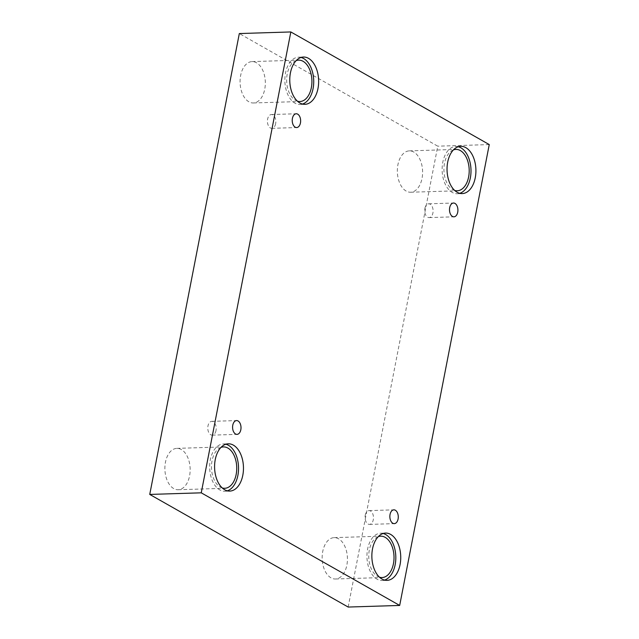 <?xml version="1.0" encoding="UTF-8"?>
<svg xmlns="http://www.w3.org/2000/svg" width="639" height="639" viewBox="0 0 639 639"><rect width="100%" height="100%" fill="white"/><g stroke="black" fill="none" stroke-linecap="round" stroke-linejoin="round"><path stroke-width="0.48" stroke-dasharray="3.19 2.4" d="M365.244 515.226A6.901 4.209 -91.8 0 1 369.046 510.617A6.901 4.209 -91.8 0 1 373.28 519.795A6.901 4.209 -91.8 0 1 369.47 524.403A6.901 4.209 -91.8 0 1 365.244 515.226M424.879 208.418A6.901 4.209 -91.8 0 1 428.681 203.801A6.901 4.209 -91.8 0 1 432.915 212.979A6.901 4.209 -91.8 0 1 429.112 217.595A6.901 4.209 -91.8 0 1 424.879 208.418M348.167 607.05L437.755 146.179L239.321 33.555M489.258 144.574L437.755 146.179M406.18 191.077A20.696 12.628 -91.8 0 1 397.442 168.273A20.696 12.628 -91.8 0 1 409.327 150.868A20.696 12.628 -91.8 0 1 422.595 171.156A20.696 12.628 -91.8 0 1 410.621 192.235A20.696 12.628 -91.8 0 1 406.18 191.077M331.002 577.848A20.696 12.628 -91.8 0 1 322.256 555.043A20.696 12.628 -91.8 0 1 334.149 537.639A20.696 12.628 -91.8 0 1 347.416 557.927A20.696 12.628 -91.8 0 1 335.435 579.006A20.696 12.628 -91.8 0 1 331.002 577.848M173.728 488.579A20.696 12.628 -91.8 0 1 164.982 465.775A20.696 12.628 -91.8 0 1 176.875 448.37A20.696 12.628 -91.8 0 1 190.142 468.659A20.696 12.628 -91.8 0 1 178.161 489.738A20.696 12.628 -91.8 0 1 173.728 488.579M248.906 101.809A20.696 12.628 -91.8 0 1 240.168 79.004A20.696 12.628 -91.8 0 1 252.054 61.6A20.696 12.628 -91.8 0 1 265.321 81.888A20.696 12.628 -91.8 0 1 253.348 102.967A20.696 12.628 -91.8 0 1 248.906 101.809M297.423 101.186A20.696 12.628 -91.8 0 1 295.498 100.355A20.696 12.628 -91.8 0 1 286.655 79.603A20.696 12.628 -91.8 0 1 296.161 60.633M301.025 57.462A23.651 14.433 88.2 0 0 298.557 57.19A23.651 14.433 88.2 0 0 284.866 81.281A23.651 14.433 88.2 0 0 300.026 104.469A23.651 14.433 88.2 0 0 302.471 104.053M222.244 487.956A20.696 12.628 -91.8 0 1 220.311 487.126A20.696 12.628 -91.8 0 1 211.477 466.374A20.696 12.628 -91.8 0 1 220.974 447.404M225.839 444.233A23.651 14.433 88.2 0 0 223.37 443.961A23.651 14.433 88.2 0 0 209.688 468.052A23.651 14.433 88.2 0 0 224.848 491.239A23.651 14.433 88.2 0 0 227.292 490.824M379.51 577.225A20.696 12.628 -91.8 0 1 377.585 576.394A20.696 12.628 -91.8 0 1 368.751 555.642A20.696 12.628 -91.8 0 1 378.248 536.672M383.112 533.501A23.651 14.433 88.2 0 0 380.644 533.23A23.651 14.433 88.2 0 0 366.962 557.32A23.651 14.433 88.2 0 0 382.122 580.508A23.651 14.433 88.2 0 0 384.566 580.084M454.696 190.454A20.696 12.628 -91.8 0 1 452.771 189.623A20.696 12.628 -91.8 0 1 443.929 168.872A20.696 12.628 -91.8 0 1 453.434 149.901M458.299 146.73A23.651 14.433 88.2 0 0 455.831 146.459A23.651 14.433 88.2 0 0 442.14 170.549A23.651 14.433 88.2 0 0 457.3 193.737A23.651 14.433 88.2 0 0 459.745 193.313M216.006 430.526A6.901 4.209 -91.8 0 1 212.204 435.143A6.901 4.209 -91.8 0 1 207.971 425.965A6.901 4.209 -91.8 0 1 211.773 421.349A6.901 4.209 -91.8 0 1 216.006 430.526M275.641 123.71A6.901 4.209 -91.8 0 1 271.839 128.327A6.901 4.209 -91.8 0 1 267.605 119.15A6.901 4.209 -91.8 0 1 271.407 114.533A6.901 4.209 -91.8 0 1 275.641 123.71M369.47 524.403L394.287 523.629M369.046 510.617L393.856 509.842M300.026 104.469L304.947 104.317M298.557 57.19L303.469 57.039M253.348 102.967L299.939 101.521M252.054 61.6L298.645 60.146M224.848 491.239L229.76 491.087M223.37 443.961L228.291 443.809M178.161 489.738L224.752 488.284M176.875 448.37L223.466 446.917M382.122 580.508L387.034 580.356M380.644 533.23L385.565 533.078M335.435 579.006L382.026 577.552M334.149 537.639L380.74 536.185M457.3 193.737L462.213 193.585M455.831 146.459L460.743 146.307M410.621 192.235L457.204 190.781M409.327 150.868L455.919 149.414M212.204 435.143L237.013 434.368M211.773 421.349L236.582 420.574M271.839 128.327L296.648 127.552M271.407 114.533L296.224 113.766M429.112 217.595L453.922 216.821M428.681 203.801L453.49 203.026"/><path stroke-width="0.96" d="M290.833 31.95L239.321 33.555L149.742 494.426L348.167 607.05L399.679 605.445L489.258 144.574L290.833 31.95L201.245 492.821L149.742 494.426M398.089 519.02A6.901 4.209 -91.8 0 1 394.287 523.629A6.901 4.209 -91.8 0 1 389.862 516.871A6.901 4.209 -91.8 0 1 393.856 509.842A6.901 4.209 -91.8 0 1 398.089 519.02M201.245 492.821L399.679 605.445M457.724 212.204A6.901 4.209 -91.8 0 1 453.922 216.821A6.901 4.209 -91.8 0 1 449.505 210.055A6.901 4.209 -91.8 0 1 453.49 203.026A6.901 4.209 -91.8 0 1 457.724 212.204M300.45 122.936A6.901 4.209 -91.8 0 1 296.648 127.552A6.901 4.209 -91.8 0 1 292.231 120.787A6.901 4.209 -91.8 0 1 296.224 113.766A6.901 4.209 -91.8 0 1 300.45 122.936M240.815 429.751A6.901 4.209 -91.8 0 1 237.013 434.368A6.901 4.209 -91.8 0 1 232.588 427.603A6.901 4.209 -91.8 0 1 236.582 420.574A6.901 4.209 -91.8 0 1 240.815 429.751M475.256 177.762A23.651 14.433 -91.8 0 1 462.213 193.585A23.651 14.433 -91.8 0 1 447.052 170.397A23.651 14.433 -91.8 0 1 460.743 146.307A23.651 14.433 -91.8 0 1 475.256 177.762M400.078 564.533A23.651 14.433 -91.8 0 1 387.034 580.356A23.651 14.433 -91.8 0 1 371.874 557.168A23.651 14.433 -91.8 0 1 385.565 533.078A23.651 14.433 -91.8 0 1 400.078 564.533M242.804 475.272A23.651 14.433 -91.8 0 1 229.76 491.087A23.651 14.433 -91.8 0 1 214.6 467.9A23.651 14.433 -91.8 0 1 228.291 443.809A23.651 14.433 -91.8 0 1 242.804 475.272M317.982 88.501A23.651 14.433 -91.8 0 1 304.947 104.317A23.651 14.433 -91.8 0 1 289.786 81.129A23.651 14.433 -91.8 0 1 303.469 57.039A23.651 14.433 -91.8 0 1 317.982 88.501M296.161 60.633A20.696 12.628 -91.8 0 1 298.645 60.146A20.696 12.628 -91.8 0 1 311.912 80.442A20.696 12.628 -91.8 0 1 299.939 101.521A20.696 12.628 -91.8 0 1 297.423 101.186M302.471 104.053A23.651 14.433 88.2 0 0 313.062 88.653A23.651 14.433 88.2 0 0 301.025 57.462M220.974 447.404A20.696 12.628 -91.8 0 1 223.466 446.917A20.696 12.628 -91.8 0 1 236.734 467.213A20.696 12.628 -91.8 0 1 224.752 488.284A20.696 12.628 -91.8 0 1 222.244 487.956M227.292 490.824A23.651 14.433 88.2 0 0 237.884 475.424A23.651 14.433 88.2 0 0 225.839 444.233M378.248 536.672A20.696 12.628 -91.8 0 1 380.74 536.185A20.696 12.628 -91.8 0 1 394.007 556.473A20.696 12.628 -91.8 0 1 382.026 577.552A20.696 12.628 -91.8 0 1 379.51 577.225M384.566 580.084A23.651 14.433 88.2 0 0 395.158 564.684A23.651 14.433 88.2 0 0 383.112 533.501M453.434 149.901A20.696 12.628 -91.8 0 1 455.919 149.414A20.696 12.628 -91.8 0 1 469.186 169.702A20.696 12.628 -91.8 0 1 457.204 190.781A20.696 12.628 -91.8 0 1 454.696 190.454M459.745 193.313A23.651 14.433 88.2 0 0 470.336 177.922A23.651 14.433 88.2 0 0 458.299 146.73"/></g></svg>

